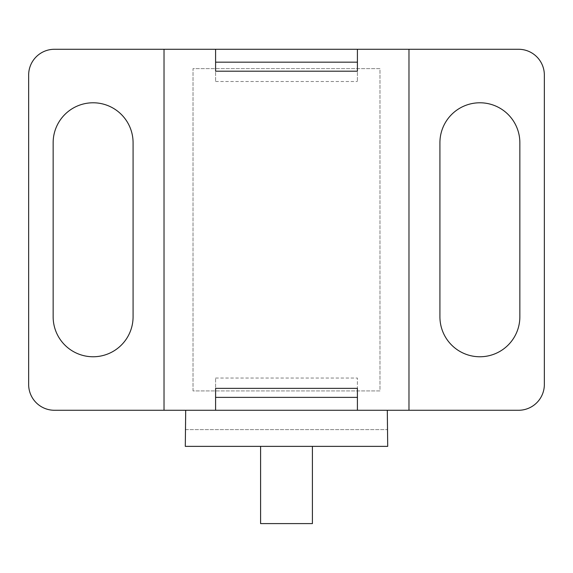 <?xml version="1.0" encoding="UTF-8"?>
<svg xmlns="http://www.w3.org/2000/svg" width="573" height="573" viewBox="0 0 573 573"><rect width="100%" height="100%" fill="white"/><g stroke="black" fill="none" stroke-linecap="round" stroke-linejoin="round"><path stroke-width="0.43" stroke-dasharray="2.87 2.15" d="M185.294 446.367L387.706 446.367M286.5 446.367L260.593 446.367L286.5 446.367M185.294 429.607L185.695 429.607L185.695 410.268L387.305 410.268L185.695 410.268L387.305 410.268L387.305 429.607L387.706 429.607M387.305 410.268L185.695 410.268M185.695 429.607L387.305 429.607L185.695 429.607M312.407 523.6L260.593 523.6M260.715 523.722L312.285 523.722M28.65 384.483A25.785 25.785 0 0 0 54.435 410.268L518.565 410.268A25.785 25.785 0 0 0 544.35 384.483L544.35 75.063A25.785 25.785 0 0 0 518.565 49.278L54.435 49.278A25.785 25.785 0 0 0 28.65 75.063L28.65 384.483M133.079 142.749A39.967 39.967 0 0 0 93.113 102.782A39.967 39.967 0 0 0 53.146 142.749L53.146 316.797A39.967 39.967 0 0 0 93.113 356.764A39.967 39.967 0 0 0 133.079 316.797L133.079 142.749M519.854 142.749A39.967 39.967 0 0 0 479.888 102.782A39.967 39.967 0 0 0 439.921 142.749L439.921 316.797A39.967 39.967 0 0 0 479.888 356.764A39.967 39.967 0 0 0 519.854 316.797L519.854 142.749M193.029 390.929L193.029 68.617L379.971 68.617L379.971 390.929L193.029 390.929L193.029 68.617L379.971 68.617L379.971 390.929L193.029 390.929M408.979 410.268L408.979 49.278M357.409 49.278L357.409 62.171L215.591 62.171L215.591 81.509L215.591 62.171L357.409 62.171L357.409 71.195L215.591 71.195L215.591 49.278M357.409 62.171L357.409 81.509L357.409 62.171L215.591 62.171M215.591 81.509L357.409 81.509L215.591 81.509M164.021 49.278L164.021 410.268M215.591 410.268L215.591 388.351L357.409 388.351L357.409 397.375L357.409 378.037L357.409 410.268M215.591 397.375L215.591 378.037L215.591 397.375L357.409 397.375M215.591 378.037L357.409 378.037L215.591 378.037"/><path stroke-width="0.86" d="M387.305 410.268L387.706 446.367L185.294 446.367L185.695 410.268M357.409 49.278L518.565 49.278A25.785 25.785 0 0 1 544.35 75.063L544.35 384.483A25.785 25.785 0 0 1 518.565 410.268L54.435 410.268A25.785 25.785 0 0 1 28.65 384.483L28.65 75.063A25.785 25.785 0 0 1 54.435 49.278L215.591 49.278L215.591 71.195L357.409 71.195L357.409 49.278L215.591 49.278M260.593 446.367L260.593 523.6L312.407 523.6L312.407 446.367M312.407 523.6L260.593 523.6M439.921 142.749A39.967 39.967 0 0 1 479.888 102.782A39.967 39.967 0 0 1 519.854 142.749L519.854 316.797A39.967 39.967 0 0 1 479.888 356.764A39.967 39.967 0 0 1 439.921 316.797L439.921 142.749M215.591 62.171L357.409 62.171M164.021 410.268L164.021 49.278M357.409 410.268L357.409 388.351L215.591 388.351L215.591 410.268M408.979 49.278L408.979 410.268M53.146 142.749A39.967 39.967 0 0 1 93.113 102.782A39.967 39.967 0 0 1 133.079 142.749L133.079 316.797A39.967 39.967 0 0 1 93.113 356.764A39.967 39.967 0 0 1 53.146 316.797L53.146 142.749M215.591 397.375L357.409 397.375"/></g></svg>
